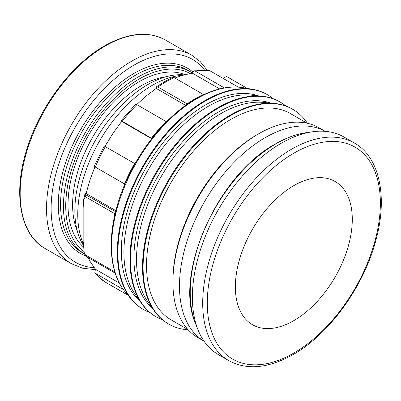 <?xml version="1.0" encoding="UTF-8"?>
<svg xmlns="http://www.w3.org/2000/svg" width="401" height="401" viewBox="0 0 401 401"><rect width="100%" height="100%" fill="white"/><g stroke="black" fill="none" stroke-linecap="round" stroke-linejoin="round"><path stroke-width="0.6" d="M184.034 74.882A103.002 59.468 120 0 0 74.847 210.801A103.002 59.468 120 0 0 83.207 245.091M352.284 219.372A82.671 47.729 -60 0 1 316.194 302.57A82.671 47.729 -60 0 1 252.49 324.72A82.671 47.729 -60 0 1 235.367 286.87A82.671 47.729 -60 0 1 271.452 203.678A82.671 47.729 -60 0 1 335.161 181.528A82.671 47.729 -60 0 1 352.284 219.372M123.398 289.602L94.791 272.936L95.418 269.251L90.1 261.467L88.2 257.658M114.671 271.447L114.671 271.818L85.443 254.946L84.215 252.595L83.152 241.282L83.152 207.788L83.694 199.422L85.443 196.771L114.671 213.648L114.671 215.688M354.344 143.002L344.028 137.047A125.628 72.531 120 0 0 312.529 131.774A125.628 72.531 120 0 0 192.385 297.131A125.628 72.531 120 0 0 198.084 329.993A125.628 72.531 120 0 0 218.405 354.639L228.72 360.594C246.976 370.449 268.454 368.429 293.151 354.534C329.472 334.113 364.048 286.194 375.978 239.893C387.932 196.4 379.436 156.941 354.344 143.002L354.344 143.002A125.628 72.531 120 0 0 291.532 149.227A125.628 72.531 120 0 0 202.7 303.086A125.628 72.531 120 0 0 228.72 360.594M204.039 341.196A121.167 69.959 120 0 1 179.488 286.043A121.167 69.959 120 0 1 232.024 164.485A121.167 69.959 120 0 1 325.206 131.333L319.161 127.839A121.167 69.959 120 0 0 258.575 133.839A121.167 69.959 120 0 0 172.901 282.239L172.901 280.585L172.901 282.239A121.167 69.959 120 0 0 197.994 337.707L204.049 341.206M258.575 133.839L257.146 134.666A119.142 68.787 120 0 0 172.901 280.585M307.116 123.222L290.354 113.543A119.142 68.787 120 0 0 198.545 145.463A119.142 68.787 120 0 0 146.535 265.367A119.142 68.787 120 0 0 171.212 319.908L187.974 329.582M307.427 123.292A124.004 71.594 120 0 0 292.785 109.333L292.214 109.002A124.004 71.594 120 0 0 274.164 103.408A124.004 71.594 120 0 0 186.425 153.949A124.004 71.594 120 0 0 142.525 267.021A124.004 71.594 120 0 0 154.34 310.955A124.004 71.594 120 0 0 168.209 323.787L168.781 324.118A124.004 71.594 120 0 0 188.189 329.817M292.785 109.333A124.004 71.594 120 0 0 197.227 142.555A124.004 71.594 120 0 0 143.097 267.352A124.004 71.594 120 0 0 168.781 324.118M274.164 103.408L262.996 102.385A119.142 68.787 120 0 0 178.696 150.946A119.142 68.787 120 0 0 136.515 259.577A119.142 68.787 120 0 0 147.864 301.793L154.34 310.955M270.805 103.097A119.142 68.787 120 0 0 181.683 142.836A119.142 68.787 120 0 0 133.929 258.084A119.142 68.787 120 0 0 152.39 308.199M285.903 106.034A124.004 71.594 120 0 0 280.179 102.054L279.602 101.724A124.004 71.594 120 0 0 261.557 96.13A124.004 71.594 120 0 0 173.813 146.671A124.004 71.594 120 0 0 129.914 259.743A124.004 71.594 120 0 0 141.728 303.677A124.004 71.594 120 0 0 155.598 316.509L156.174 316.84A124.004 71.594 120 0 0 162.48 319.808M280.179 102.054A124.004 71.594 120 0 0 184.62 135.277A124.004 71.594 120 0 0 130.49 260.074A124.004 71.594 120 0 0 156.174 316.84M261.557 96.13L250.384 95.102A119.142 68.787 120 0 0 166.084 143.668A119.142 68.787 120 0 0 123.909 252.299A119.142 68.787 120 0 0 135.257 294.514L141.728 303.677M258.194 95.819A119.142 68.787 120 0 0 169.072 135.558A119.142 68.787 120 0 0 121.318 250.805A119.142 68.787 120 0 0 139.784 300.92M273.292 98.756A124.004 71.594 120 0 0 267.567 94.776L266.996 94.446A124.004 71.594 120 0 0 252.745 89.348A124.004 71.594 120 0 0 163.152 137.017A124.004 71.594 120 0 0 117.308 252.46A124.004 71.594 120 0 0 131.453 299.437A124.004 71.594 120 0 0 142.992 309.226L143.563 309.557A124.004 71.594 120 0 0 149.874 312.524M267.567 94.776A124.004 71.594 120 0 0 172.009 127.999A124.004 71.594 120 0 0 117.879 252.79A124.004 71.594 120 0 0 143.563 309.557M182.575 75.308A105.363 60.832 120 0 0 77.764 214.41A105.363 60.832 120 0 0 83.162 243.442M185.668 105.398L156.205 88.39L156.415 86.827L157.894 86.997L187.122 103.874L187.217 104.305M203.312 94.867L203.377 94.486L174.149 77.614A119.393 68.932 120 0 0 166.024 81.854A119.393 68.932 120 0 0 157.894 86.997M95.418 269.251L119.348 283.066M174.936 78.065L181.914 75.513L192.259 73.112L193.979 70.807L195.157 71.022L224.38 87.929M136.691 104.571L145.543 96.511L156.205 88.39M105.002 146.295L112.776 133.653L121.643 121.418L151.618 138.721M115.608 211.713L85.904 194.851L84.972 193.808L86.065 193.472L90.1 179.578L94.927 166.811M86.065 193.472L115.869 210.68M134.992 163.703L104.185 145.999L94.33 165.954L95.258 167.032L124.485 183.909L125.007 183.899M121.999 121.729L121.037 120.756L122.24 121.262L151.829 138.455M219.653 88.922L192.259 73.112M222.846 78.235L226.65 76.496L247.282 88.405M166.235 122.074L166.114 121.538L136.886 104.661L135.312 104.576M174.149 77.614L172.52 77.533L164.435 81.754L156.41 86.827M238.234 87.122L209.803 70.706L193.979 70.807M95.258 273.352A119.393 68.932 120 0 0 104.075 281.332A119.393 68.932 120 0 0 105.393 282.179L127.904 295.176M84.215 252.595L85.077 255.272L85.904 256.334L115.197 273.136M209.803 70.706A119.393 68.932 120 0 0 195.157 71.022M136.886 104.661A119.393 68.932 120 0 0 122.24 121.262M105.393 146.505A119.393 68.932 120 0 0 95.258 167.032M225.843 87.689A119.393 68.932 120 0 0 224.385 87.894M203.377 94.486A119.393 68.932 120 0 0 187.122 103.874M166.114 121.538A119.393 68.932 120 0 0 151.468 138.139M134.621 163.377A119.393 68.932 120 0 0 124.485 183.909M114.671 271.818A119.393 68.932 120 0 0 115.132 273.206M85.443 254.946A119.393 68.932 120 0 0 85.904 256.334M115.132 211.723A119.393 68.932 120 0 0 114.671 213.648M85.904 194.851A119.393 68.932 120 0 0 85.443 196.771M207.287 303.086A122.385 70.661 120 0 0 293.823 353.05A122.385 70.661 120 0 0 380.364 203.162A122.385 70.661 120 0 0 293.823 153.197A122.385 70.661 120 0 0 207.287 303.086M195.738 324.148C173.077 274.62 217.668 174.911 275.347 143.984C285.888 137.904 296.204 134.129 306.294 132.661L306.294 132.661A121.363 70.07 120 0 0 276.043 143.769A121.363 70.07 120 0 0 190.229 292.404A121.363 70.07 120 0 0 195.738 324.148L198.084 329.993M125.353 292.108C110.27 274.324 107.087 242.209 116.596 207.944C128.275 163.743 161.282 118.25 195.924 98.766C212.906 89.052 228.715 85.373 243.352 87.729L243.352 87.729A120.636 69.649 120 0 0 196.896 98.661A120.636 69.649 120 0 0 111.593 246.409A120.636 69.649 120 0 0 125.353 292.108L131.453 299.437M166.194 76.721A97.258 56.155 120 0 0 141.378 85.699A97.258 56.155 120 0 0 72.606 204.816A97.258 56.155 120 0 0 77.238 230.796M184.961 74.626A100.501 58.025 120 0 0 139.087 81.724A100.501 58.025 120 0 0 75.137 164.911A100.501 58.025 120 0 0 83.298 246.831M84.661 254.028L82.395 252.72A105.363 60.832 120 0 1 82.39 252.715L82.39 252.715A105.363 60.832 120 0 1 60.571 204.485A105.363 60.832 120 0 1 135.072 75.438A105.363 60.832 120 0 1 187.758 70.22L190.62 71.874A105.363 60.832 120 0 0 137.939 77.092A105.363 60.832 120 0 0 63.438 206.139A105.363 60.832 120 0 0 84.656 254.018M190.109 73.468A103.744 59.894 120 0 0 139.087 79.077A103.744 59.894 120 0 0 72.27 167.397A103.744 59.894 120 0 0 83.924 251.472M192.635 71.824A106.987 61.769 120 0 0 133.929 73.453A106.987 61.769 120 0 0 62.827 172.029A106.987 61.769 120 0 0 85.368 255.823M165.453 40.03A120.36 69.488 120 0 0 105.273 45.99A120.36 69.488 120 0 0 20.165 193.397A120.36 69.488 120 0 0 45.092 248.495C20.245 234.901 12.601 193.718 26.792 149.367C39.629 106.927 71.468 64.511 104.46 45.909C128.074 32.697 148.405 30.737 165.453 40.03L165.453 40.03A120.36 69.488 120 0 0 165.453 40.03L191.813 55.248A120.36 69.488 120 0 0 131.633 61.213A120.36 69.488 120 0 0 46.531 208.62A120.36 69.488 120 0 0 71.458 263.718L82.601 268.204L95.072 269.637M204.59 70.145A117.117 67.619 120 0 0 133.929 65.183A117.117 67.619 120 0 0 53.704 183.397A117.117 67.619 120 0 0 94.12 267.642M71.458 263.718L45.092 248.495A120.36 69.488 120 0 0 45.102 248.5M306.294 132.661L312.529 131.774M243.352 87.729L252.745 89.348M121.032 120.751L135.312 104.571M104.075 281.332L94.791 272.941M84.967 193.808L83.694 199.422M207.282 70.305L200.325 61.704L191.813 55.248M192.295 72.902L190.62 71.874"/></g></svg>
